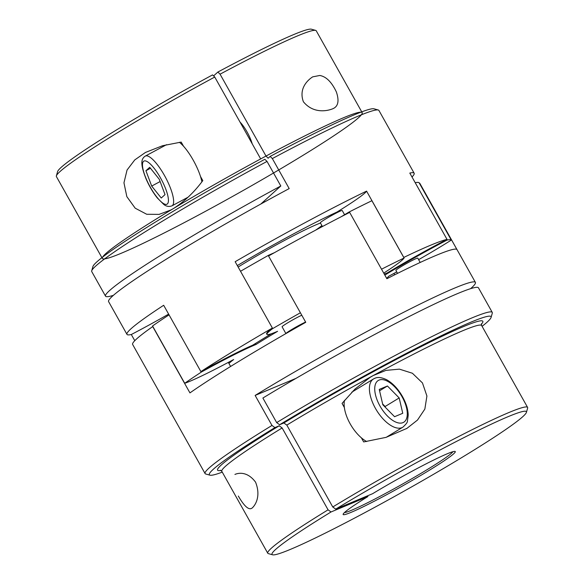 <?xml version="1.0" encoding="UTF-8"?>
<svg xmlns="http://www.w3.org/2000/svg" width="584" height="584" viewBox="0 0 584 584"><rect width="100%" height="100%" fill="white"/><g stroke="black" fill="none" stroke-linecap="round" stroke-linejoin="round"><path stroke-width="0.88" d="M303.403 101.769C313.046 113.552 326.712 111.34 332.997 108.668C338.224 106.397 339.348 100.828 336.377 91.973C331.697 82.059 326.164 76.562 319.776 75.475L312.688 76.854C307.242 80.351 298.621 88.914 303.403 101.769M214.744 77.037A148.971 9.643 150.7 0 0 56.378 175.886L57.582 171.638A145.832 9.439 150.7 0 1 212.554 74.898L214.744 77.037L260.69 158.914A148.971 9.643 150.7 0 0 173.484 208.51C184.493 201.451 194.268 192.151 202.809 180.609L200.502 176.499A28.229 7.723 61.8 0 1 201.889 181.814M56.378 175.886A148.971 9.643 150.7 0 0 56.407 176.587L101.908 257.668M361.737 111.865L316.236 30.777A148.971 9.643 150.7 0 0 315.652 30.383A148.971 9.643 150.7 0 0 220.058 74.183L266.005 156.059L268.144 158.235M179.383 142.306A28.229 7.723 61.8 0 1 183.5 146.197L181.193 142.087L162.549 145.73L145.445 152.453L134.765 159.914L127.042 170.039L123.961 182.814L126.837 196.647L135.196 208.189L146.73 214.277L159.089 214.386L170.973 209.941L173.484 208.51A148.971 9.643 150.7 0 0 102.609 257.128M220.058 74.183L217.868 72.044A145.832 9.439 150.7 0 1 311.396 29.2L315.652 30.383M213.591 75.913L217.868 72.044M412.012 176.988A164.651 10.658 150.7 0 0 414.144 173.214L378.921 110.442A164.651 10.658 150.7 0 0 378.279 110.004L374.023 108.821A161.512 10.454 150.7 0 0 270.151 156.424L268.187 158.198M267.027 161.418L264.837 159.279A161.512 10.454 150.7 0 0 92.914 266.574L91.71 270.823A164.651 10.658 150.7 0 0 91.746 271.596L105.529 296.161A164.651 10.658 -29.3 0 1 280.809 185.982L267.027 161.418A164.651 10.658 150.7 0 0 91.71 270.823M378.279 110.004A164.651 10.658 150.7 0 0 272.341 158.563L270.151 156.424M418.633 259.654A78.716 5.095 150.7 0 0 451.293 240.097A164.338 10.636 150.7 0 0 447.016 240.097L446.709 239.549A78.716 5.095 -29.3 0 1 447.03 239.389A164.651 10.658 150.7 0 0 403.792 257.442L366.577 191.121A164.651 10.658 150.7 0 0 235.155 261.712L272.378 328.033A164.651 10.658 150.7 0 0 200.889 371.606L163.673 305.279A164.651 10.658 150.7 0 0 126.969 334.369A164.651 10.658 150.7 0 0 131.305 334.515A78.716 5.095 150.7 0 0 168.63 314.119M447.03 239.389L409.807 173.068A164.651 10.658 150.7 0 1 414.144 173.214M272.341 158.563L289.189 188.588A164.651 10.658 150.7 0 0 108.595 301.614L126.969 334.369M113.391 295.336A164.651 10.658 -29.3 0 1 105.529 296.161M134.773 340.691L131.305 334.515M315.564 230.191A62.722 4.059 150.7 0 0 321.893 225.57M320.477 223.037A62.722 4.059 150.7 0 0 238.141 267.027M264.121 201.057L264.61 201.933M337.216 212.547L336.946 212.065A98.791 6.395 150.7 0 0 237.323 265.574M336.946 212.065A78.716 5.095 150.7 0 0 366.577 191.121M200.889 371.606A78.716 5.095 -29.3 0 1 201.232 371.409A78.716 5.095 -29.3 0 1 252.777 345.159A98.791 6.395 -29.3 0 1 271.56 333.668M300.402 312.768A164.338 10.636 150.7 0 0 272.546 328.683A78.716 5.095 150.7 0 0 266.917 334.355A78.716 5.095 150.7 0 0 277.597 331.318A92.52 5.986 150.7 0 0 256.033 344.458A78.716 5.095 150.7 0 0 201.538 371.957A164.338 10.636 150.7 0 0 184.712 383.294L152.548 325.981A164.338 10.636 150.7 0 1 169.046 314.864M201.538 371.957L201.232 371.409M256.033 344.458L255.478 343.472M184.712 383.294A78.716 5.095 150.7 0 0 228.322 362.387A78.716 5.095 150.7 0 0 233.666 359.525A92.52 5.986 150.7 0 0 228.935 363.474M387.542 278.393L387.228 277.838M386.674 278.364A92.52 5.986 150.7 0 0 388.528 276.341A78.716 5.095 150.7 0 0 393.915 273.443A78.716 5.095 150.7 0 0 396.733 271.903M451.293 240.097L419.129 182.785A164.338 10.636 150.7 0 0 415.217 182.704M447.016 240.097A78.716 5.095 150.7 0 0 384.849 275.115M384.25 274.049A98.791 6.395 -29.3 0 1 387.309 272.896A78.716 5.095 -29.3 0 1 446.709 239.549M383.724 273.115A78.716 5.095 150.7 0 0 404.077 258.026L371.913 200.713A164.338 10.636 150.7 0 0 349.028 212.05A78.716 5.095 150.7 0 0 341.224 216.722M404.077 258.026A164.338 10.636 150.7 0 0 381.527 269.202M349.327 212.576L349.028 212.05M274.385 252.704A78.716 5.095 150.7 0 0 268.457 255.332A164.338 10.636 150.7 0 0 240.528 271.283M268.757 255.865L268.457 255.332M272.546 328.683L272.239 328.135A78.716 5.095 -29.3 0 1 272.378 328.033M266.917 334.355L266.611 333.807A78.716 5.095 -29.3 0 1 272.239 328.135M344.575 214.708L342.217 210.51A12.541 0.81 150.7 0 0 330.88 215.941A12.541 0.81 150.7 0 0 320.339 222.789L322.441 226.534M301.782 315.221A12.541 0.81 150.7 0 0 289.372 321.828A12.541 0.81 150.7 0 0 282.094 326.799L285.904 333.595M420.203 262.457L417.772 258.128A12.541 0.81 150.7 0 0 406.435 263.559A12.541 0.81 150.7 0 0 395.894 270.407L397.558 273.363M305.607 322.047A12.541 0.81 150.7 0 0 293.438 328.515A12.541 0.81 150.7 0 0 285.912 333.588M482.092 326.332A161.512 10.454 150.7 0 0 491.086 317.426L492.29 313.177A164.651 10.658 150.7 0 0 492.254 312.404A164.651 10.658 150.7 0 0 276.67 422.597L279.619 424.736L283.868 422.962L286.817 425.101L332.763 506.978L335.712 509.117A145.832 9.439 150.7 0 1 464.477 437.336A145.832 9.439 150.7 0 1 526.418 412.362A145.832 9.439 150.7 0 1 403.829 491.283A145.832 9.439 150.7 0 1 272.604 554.8A145.832 9.439 150.7 0 1 331.026 511.971L328.077 509.832L282.13 427.955L279.181 425.816L274.933 427.59L271.983 425.451A164.651 10.658 150.7 0 0 205.079 473.558L132.641 344.465A164.651 10.658 150.7 0 1 152.723 326.573L189.946 392.893A164.651 10.658 150.7 0 1 236.761 362.679A164.651 10.658 150.7 0 1 305.753 322.302L268.538 255.982A164.651 10.658 150.7 0 1 349.663 212.408L386.878 278.729A164.651 10.658 150.7 0 1 456.922 249.485L419.699 183.164A164.651 10.658 150.7 0 1 419.808 183.31L475.405 282.386A164.651 10.658 150.7 0 0 398.901 314.725A164.651 10.658 150.7 0 0 255.135 395.426L295.978 378.374M205.079 473.558A164.651 10.658 150.7 0 0 205.721 473.996L209.977 475.179A161.512 10.454 150.7 0 0 222.263 472.135M271.983 425.451L255.135 395.426M470.609 288.664A164.651 10.658 150.7 0 0 475.405 282.386M492.254 312.404L478.471 287.839A164.651 10.658 150.7 0 0 262.888 398.032L276.67 422.597M230.607 366.46L228.322 362.387M394.674 274.801L393.915 273.443M274.933 427.59A161.512 10.454 150.7 0 0 209.977 475.179M491.086 317.426A161.512 10.454 150.7 0 0 422.356 345.151A161.512 10.454 150.7 0 0 279.619 424.736M328.077 509.832A148.971 9.643 150.7 0 0 267.764 553.223A148.971 9.643 150.7 0 0 268.348 553.617L272.604 554.8M526.418 412.362L527.622 408.114A148.971 9.643 150.7 0 0 527.593 407.413A148.971 9.643 150.7 0 0 332.763 506.978M366.686 441.548A28.229 13.695 58.6 0 1 361.365 437.817L363.671 441.927L386.06 437.358L406.917 428.379L417.516 420.042L424.853 409.07L426.911 396.01L422.466 382.943L412.399 373.249L399.412 369.146L385.973 370.373L373.315 375.497L370.241 377.271L355.05 389.01L342.056 403.405L344.363 407.515A28.229 13.695 58.6 0 1 344.48 400.354M331.026 511.971L367.869 496.582A64.291 4.161 150.7 0 0 343.129 514.212A64.291 4.161 150.7 0 0 401.244 486.676A64.291 4.161 150.7 0 0 455.031 451.417A64.291 4.161 150.7 0 0 372.555 493.728L335.712 509.117M344.443 512.584A62.722 4.059 150.7 0 0 426.773 469.857A62.722 4.059 150.7 0 0 452.958 451.688M367.869 496.582L367.84 495.699M353.211 390.776A31.361 15.213 -121.4 0 1 353.868 390.922M361.365 437.817A28.229 13.695 -121.4 0 1 344.363 407.515M394.572 416.706L402.748 413.289L399.179 397.938L387.433 385.995L379.25 389.411L382.819 404.763L394.572 416.706M379.571 390.784L387.433 385.995M385.309 407.289L385.126 406.5L399.179 397.938M385.126 406.5L382.637 403.967M260.851 204.013L280.809 185.982M252.222 143.817A18.819 5.146 -118.2 0 0 247.098 132.013A18.819 5.146 -118.2 0 0 239.98 122.005M183.5 146.197A28.229 7.723 61.8 0 1 193.253 160.213A28.229 7.723 61.8 0 1 200.502 176.499M161.242 198.02L165.024 194.603L159.257 179.251L149.708 167.309L145.927 170.725L151.694 186.077L161.242 198.02M150.482 168.28L145.927 170.725M160.118 181.551L151.694 186.077M238.316 496.042C244.375 506.481 248.966 510.482 252.098 508.043C255.201 505.43 261.223 496.356 255.558 482.15C247.536 471.317 238.557 472.799 234.929 474.434M360.912 112.172A148.971 9.643 150.7 0 0 266.005 156.059M173.484 208.51A148.971 9.643 150.7 0 0 161.25 234.447A148.971 9.643 150.7 0 0 362.073 113.719A148.971 9.643 150.7 0 0 173.484 208.51M279.181 425.816A152.103 9.848 150.7 0 0 220.905 470.419M481.333 324.273A152.103 9.848 150.7 0 0 425.313 344.487A152.103 9.848 150.7 0 0 283.868 422.962M282.13 427.955A148.971 9.643 150.7 0 0 221.818 471.346L220.402 470.229M481.435 323.748L481.647 325.536A148.971 9.643 150.7 0 0 373.315 375.497A148.971 9.643 150.7 0 0 286.817 425.101M386.236 437.306L402.88 427.167A28.229 13.695 -121.4 0 1 376.498 410.187A28.229 13.695 -121.4 0 1 373.497 378.958L351.809 392.178M402.048 396.733A24.462 11.87 -121.4 0 1 395.821 422.093A24.462 11.87 -121.4 0 1 375.132 385.221A24.462 11.87 -121.4 0 1 402.048 396.733M172.024 205.816C169.017 206.962 166.236 206.473 163.695 204.363L157.22 197.874C152.898 192.355 149.175 186.026 146.066 178.894C140.518 164.673 140.635 159.06 145.306 156.089A28.229 7.723 61.8 0 1 164.557 175.631A28.229 7.723 61.8 0 1 172.024 205.816L188.033 197.217M160.578 178.054A24.462 6.694 61.8 0 1 163.272 203.407A24.462 6.694 61.8 0 1 142.576 166.535A24.462 6.694 61.8 0 1 160.578 178.054M221.818 471.346L267.764 553.223M481.647 325.536L527.593 407.413M370.241 377.271L369.854 377.512M406.917 428.379L406.311 428.744M402.88 427.167C406.092 424.21 407.603 422.21 407.406 421.166L408.223 415.18C408.026 409.289 406.128 403.099 402.515 396.609C398.047 388.791 392.704 383.141 386.491 379.651C378.804 376.147 375.994 377.651 373.497 378.958M145.306 156.089L166.528 144.693"/></g></svg>
